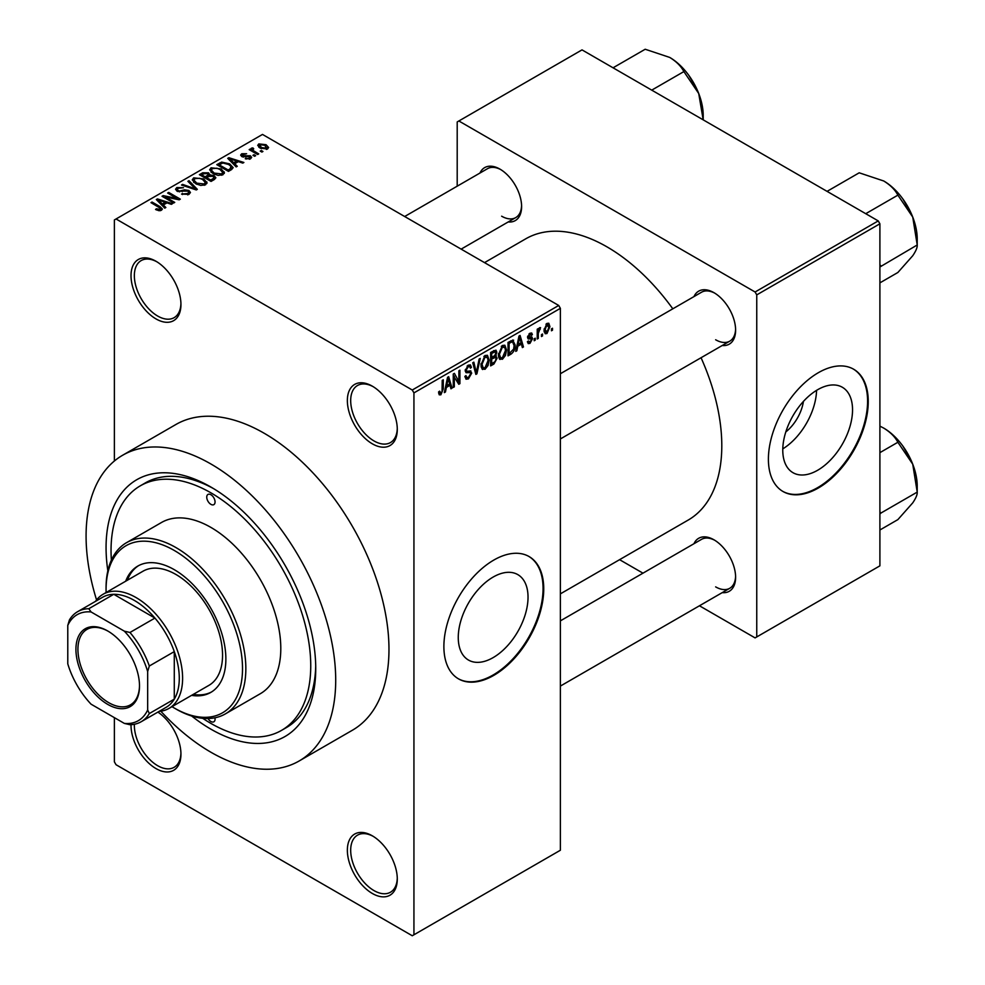 <?xml version="1.0" encoding="UTF-8"?>
<svg xmlns="http://www.w3.org/2000/svg" width="985" height="985" viewBox="0 0 985 985"><rect width="100%" height="100%" fill="white"/><g stroke="black" fill="none" stroke-linecap="round" stroke-linejoin="round"><path stroke-width="1.48" d="M372.33 443.816A35.3 20.377 60 0 1 347.36 400.575A35.3 20.377 60 0 1 372.33 386.169L372.33 386.169A35.3 20.377 60 0 1 397.287 429.398A35.3 20.377 60 0 1 372.33 443.816M373.167 386.674A32.948 19.023 -120 0 0 357.518 385.492A32.948 19.023 -120 0 0 352.458 411.89A32.948 19.023 -120 0 0 373.992 440.935A32.948 19.023 -120 0 0 390.466 442.56A32.948 19.023 -120 0 0 397.275 428.413M372.33 893.469A35.3 20.377 60 0 1 347.36 850.24A35.3 20.377 60 0 1 372.33 835.822L372.33 835.822A35.3 20.377 60 0 1 397.287 879.063A35.3 20.377 60 0 1 372.33 893.469M373.167 836.327A32.948 19.023 -120 0 0 357.518 835.157A32.948 19.023 -120 0 0 352.458 861.555A32.948 19.023 -120 0 0 373.992 890.588A32.948 19.023 -120 0 0 390.466 892.225A32.948 19.023 -120 0 0 397.275 878.078M157.883 712.093A35.3 20.377 60 0 1 180.945 754.153A35.3 20.377 60 0 1 155.987 768.571A35.3 20.377 60 0 1 131.03 724.689M134.366 724.27A32.948 19.023 -120 0 0 157.649 765.69A32.948 19.023 -120 0 0 174.123 767.315A32.948 19.023 -120 0 0 180.932 753.168M155.987 318.906A35.3 20.377 60 0 1 131.017 275.677A35.3 20.377 60 0 1 155.987 261.259L155.987 261.259A35.3 20.377 60 0 1 180.945 304.5A35.3 20.377 60 0 1 155.987 318.906M156.824 261.764A32.948 19.023 -120 0 0 141.175 260.582A32.948 19.023 -120 0 0 136.127 286.992A32.948 19.023 -120 0 0 157.649 316.025A32.948 19.023 -120 0 0 174.123 317.662A32.948 19.023 -120 0 0 180.932 303.515M493.14 657.611A49.324 28.479 120 0 0 525.374 614.148A49.324 28.479 120 0 0 517.802 574.612A49.324 28.479 120 0 0 493.14 577.062A49.324 28.479 120 0 0 460.918 620.525A49.324 28.479 120 0 0 468.478 660.061A49.324 28.479 120 0 0 493.14 657.611M493.805 675.365A70.6 40.767 120 0 0 539.94 613.15A70.6 40.767 120 0 0 529.117 556.574A70.6 40.767 120 0 0 493.805 560.071A70.6 40.767 120 0 0 447.683 622.286A70.6 40.767 120 0 0 458.505 678.862A70.6 40.767 120 0 0 493.805 675.365M458.173 678.677A70.6 40.767 120 0 0 493.14 674.984A70.6 40.767 120 0 0 539.177 613.076A70.6 40.767 120 0 0 528.773 556.39M693.969 296.596A30.597 17.668 60 0 1 713.977 292.68L713.977 292.68A30.597 17.668 60 0 1 735.61 330.147A30.597 17.668 60 0 1 722.214 345.513M714.827 293.185A28.245 16.302 -120 0 0 701.517 292.237L560.379 373.734M479.966 173.04A30.597 17.668 60 0 1 499.961 169.125L499.961 169.125A30.597 17.668 60 0 1 521.607 206.591A30.597 17.668 60 0 1 508.198 221.957M500.811 169.629A28.245 16.302 -120 0 0 487.513 168.681L404.663 216.515M693.969 543.72A30.597 17.668 60 0 1 713.977 539.805L713.977 539.805A30.597 17.668 60 0 1 735.61 577.272A30.597 17.668 60 0 1 722.214 592.638M714.827 540.309A28.245 16.302 -120 0 0 701.517 539.361L560.379 620.858M107.845 570.844A148.267 85.609 60 0 1 210.901 487.046A148.267 85.609 60 0 1 315.742 668.643A148.267 85.609 60 0 1 210.901 729.171A148.267 85.609 60 0 1 191.644 715.996M213.425 488.548A141.212 81.533 -120 0 0 145.287 482.933L140.301 485.827A141.212 81.533 -120 0 0 111.379 560.108M160.826 711.219A176.512 101.911 -120 0 0 210.901 752.232A176.512 101.911 -120 0 0 299.157 760.974A176.512 101.911 -120 0 0 326.207 619.54A176.512 101.911 -120 0 0 210.901 463.984A176.512 101.911 -120 0 0 122.645 455.242A176.512 101.911 -120 0 0 96.567 599.927M299.157 760.974L352.408 730.23A176.512 101.911 -120 0 0 379.471 588.784A176.512 101.911 -120 0 0 264.152 433.24A176.512 101.911 -120 0 0 175.896 424.498L122.645 455.242M560.379 593.856L688.17 520.08A162.39 93.76 -120 0 0 701.049 357.74M672.817 308.822A162.39 93.76 -120 0 0 606.969 246.853A162.39 93.76 -120 0 0 525.781 238.801L484.521 262.626M803.428 401.424A31.249 18.05 -60 0 1 785.808 431.935M817.661 470.251A49.324 28.479 120 0 0 849.883 426.788A49.324 28.479 120 0 0 842.323 387.253A49.324 28.479 120 0 0 817.661 389.703A49.324 28.479 120 0 0 785.427 433.166A49.324 28.479 120 0 0 792.999 472.702A49.324 28.479 120 0 0 817.661 470.251M782.792 448.864A49.324 28.479 120 0 0 816.577 390.343M818.326 488.018A70.6 40.767 120 0 0 864.448 425.791A70.6 40.767 120 0 0 853.626 369.215A70.6 40.767 120 0 0 818.326 372.712A70.6 40.767 120 0 0 772.203 434.927A70.6 40.767 120 0 0 783.026 491.515A70.6 40.767 120 0 0 818.326 488.018M782.693 491.318A70.6 40.767 120 0 0 817.661 487.624A70.6 40.767 120 0 0 863.697 425.717A70.6 40.767 120 0 0 853.293 369.03M542.526 334.013L542.526 335.934L541.467 336.55L541.467 334.629L542.526 334.013M538.29 333.312L538.29 338.384L537.231 339L537.231 329.212L538.29 328.608L538.29 330.16L539.546 327.697L540.556 327.636L538.29 333.312L537.231 332.696M535.261 338.212L535.261 340.133L534.202 340.748L534.202 338.828L535.261 338.212M532.54 338.717L529.979 343.359L528.255 343.617L527.394 341.709L528.452 340.921L530.053 341.918L531.481 339.579L531.211 338.84L528.157 338.938L527.541 337.424L529.93 333.25L531.703 333.004L532.392 334.629L531.334 335.417L529.967 334.629L528.6 336.611L531.925 336.993L532.54 338.717L529.819 337.141M527.8 341.401L530.053 341.918M531.334 335.417L528.933 334.026M527.738 336.107L528.945 337.227M517.778 346.215L516.854 350.758L515.746 351.399L518.972 336.082L520.08 335.442L523.466 346.942L522.358 347.582L521.434 344.097L517.778 346.215L516.94 345.735M502.436 359.266L499.395 358.909L498.348 354.895L502.436 345.452L504.862 345.242L506.512 350.02L505.465 355.45L502.436 359.266L498.558 357.026M500.048 359.488L499.395 358.909M485.039 369.301L481.997 368.956L480.951 364.942L485.039 355.499L487.464 355.289L489.114 360.054L488.067 365.497L485.039 369.301L481.16 367.06M482.65 369.535L481.997 368.956M440.874 394.8L439.224 394.8L438.584 391.931L439.642 391.144L440.935 393.2L442.068 391.525L442.216 380.395L443.275 379.791L443.275 388.915L440.874 394.8L438.707 393.544M438.596 392.35L440.935 393.2M412.259 390.011L558.717 305.461L560.379 308.342L560.379 850.24L413.934 934.79L413.934 392.892L412.259 390.011L116.045 218.978L114.383 219.938L114.383 461.017M560.379 308.342L413.934 392.892M446.365 387.437L445.454 391.981L444.333 392.621L447.559 377.317L448.667 376.676L452.053 388.176L450.945 388.816L450.022 385.32L446.365 387.437L445.528 386.957M454.319 376.098L454.319 386.859L453.26 387.474L453.26 374.017L454.393 373.364L458.862 381.577L458.862 370.791L459.921 370.175L459.921 383.633L458.788 384.285L453.26 375.482M470.116 370.816L471.716 373.093L468.417 378.893L466.028 379.213L464.908 376.381L465.967 375.593L466.73 377.477L468.515 377.267L470.658 373.721L470.177 372.539L466.065 372.712L465.215 370.631L468.232 365.201L470.436 364.906L471.421 367.38L470.362 368.168L469.722 366.531L468.257 366.765L466.274 370.065L466.681 371.296L465.215 370.446L466.607 371.246L470.916 371M480.249 358.442L476.912 373.82L475.878 374.411L472.738 362.775L473.834 362.148L476.334 372.576L479.129 359.082L480.249 358.442M494.975 355.314L497.142 358.195L493.916 364.007L490.629 365.903L490.629 352.445L495.972 350.155L496.834 352.248L495.689 355.733L496.305 355.868M512.668 339.973L515.143 344.947C515.414 348.616 514.084 351.657 511.129 354.058L508.026 355.856L508.026 342.398L513.641 340.145M549.938 326.663L546.983 333.533L545.21 333.718L544.04 330.172L546.983 323.4L548.793 323.24L549.938 326.663L548.768 325.998M552.511 328.251L552.511 330.172L551.452 330.788L551.452 328.867L552.511 328.251M114.383 717.646L114.383 761.848L116.045 764.729L412.259 935.75L413.934 934.79M262.946 151.468L261.887 152.072L260.225 151.111L261.284 150.508L262.946 151.468M255.681 155.655L254.623 156.27L252.96 155.31L254.019 154.694L255.681 155.655M237.274 166.28L236.166 166.921L227.732 158.339L228.852 157.698L243.886 162.476L242.778 163.116L238.37 161.626L234.713 163.744L237.274 166.28M224.26 173.458L224.26 171.919L223.004 174.702L218.141 175.404L213.092 173.692L209.645 169.789L211.061 167.795L221.12 168.903L224.408 172.72M206.862 183.505L206.862 181.966L205.606 184.749L200.743 185.439L195.695 183.739L192.247 179.836L193.663 177.842L203.723 178.938L207.01 182.767M188.997 194.34L181.548 194.094L187.729 193.491L188.751 192.247L187.876 191.102L177.029 191.127L175.539 189.231L176.844 187.544L183.518 187.716L178.248 188.307L177.288 189.452L178.125 190.536L179.639 191.028L184.527 189.809L188.911 190.474L190.45 192.494L188.997 194.34M165.862 207.515L164.754 208.155L156.332 199.561L157.44 198.921L172.474 203.698L171.365 204.338L166.97 202.861L163.301 204.978L165.862 207.515M558.717 305.461L262.49 134.428L116.045 218.978M158.967 210.716L155.531 209.46L156.43 208.758L160.136 209.423L160.395 208.254L150.988 202.651L152.047 202.036L159.952 206.604L162.39 209.017L161.454 210.236L158.967 210.716M160.136 210.704L160.395 208.254M174.739 202.393L173.68 202.996L162.032 196.274L163.165 195.621L176.968 198.428L167.635 193.035L168.694 192.432L180.341 199.155L179.196 199.807L165.418 197L174.739 202.393M197.332 189.342L196.298 189.945L181.511 185.032L182.607 184.392L195.387 188.898L187.901 181.338L189.009 180.698L197.332 189.342M214.336 179.529L211.049 181.425L199.401 174.702L202.688 172.794L208.537 172.806L209.83 174.874L214.139 175.699L215.875 177.792L214.336 179.529M209.879 174.542L209.83 175.946M231.549 169.592L228.446 171.378L216.799 164.655L221.662 162.094L229.665 163.879L233.174 167.659L231.549 169.592M250.547 158.794L245.24 158.72L249.414 158.056L249.525 156.467L241.756 156.529L240.648 155.088L241.731 153.758L246.607 153.734L242.975 154.436L242.642 155.815L250.375 155.741L251.667 157.366L250.547 158.794M249.414 159.262L249.525 156.467M242.975 154.436L242.642 156.91M258.71 153.906L257.651 154.522L249.18 149.634L250.239 149.018L251.581 149.794L251.347 148.206L252.813 147.885L253.711 148.76L252.788 150.262L258.71 153.906M251.581 151.025L251.347 149.474M252.8 149.117L252.788 151.715M267.563 148.981L260.225 148.144L257.725 145.386L258.784 143.908L266.036 144.684L268.622 147.491L267.563 148.981M878.238 220.911L879.9 223.792L756.751 294.884L755.089 292.003L878.238 220.911L582.012 49.878L457.2 121.943L457.2 186.177M756.751 294.884L756.751 636.938L755.089 637.898L699.449 605.775M642.971 573.171L619.59 559.677M756.751 636.938L879.9 565.846L879.9 223.792M755.089 292.003L458.862 120.983M715.639 339.763A28.245 16.302 -120 0 0 729.762 341.155A28.245 16.302 -120 0 0 735.598 329.162M501.636 216.195A28.245 16.302 -120 0 0 515.746 217.599A28.245 16.302 -120 0 0 521.582 205.606M715.639 586.875A28.245 16.302 -120 0 0 729.762 588.279A28.245 16.302 -120 0 0 735.598 576.287M202.713 718.299A141.212 81.533 -120 0 0 210.901 723.409A141.212 81.533 -120 0 0 281.501 730.402L286.5 727.521A141.212 81.533 -120 0 0 315.717 665.712M156.43 209.94L156.43 208.758M152.047 203.267L152.047 202.036M157.44 200.706L157.44 198.921M163.301 206.665L163.301 204.978M159.902 201.457L162.303 203.981L165.246 202.282L158.179 199.893L159.902 201.457L159.902 203.205M162.303 205.643L162.303 203.981M158.179 201.445L158.179 199.893M165.246 203.846L165.246 202.282M163.165 196.926L163.165 195.621M176.968 199.352L176.968 198.428M168.694 193.651L168.694 192.432M165.418 198.231L165.418 197M182.459 194.537L182.459 193.392M187.729 194.895L187.729 193.491M176.844 191.016L176.844 187.544M178.125 191.619L178.125 190.536M179.639 191.903L179.639 191.028M184.527 190.918L184.527 189.809M188.911 194.377L188.911 190.474M182.607 185.389L182.607 184.392M195.387 189.637L195.387 188.898M189.009 182.471L189.009 180.698M193.663 182.323L193.663 177.842M203.723 180.243L203.723 178.938M195.03 178.617L193.959 180.132L196.778 183.136L204.24 183.961L205.274 182.459L202.627 179.529L199.549 178.273L195.03 178.617M196.778 184.306L196.778 183.136M204.24 185.303L204.24 183.961M202.688 174.37L202.688 172.794M208.537 176.586L208.537 172.806M213.942 179.75L214.139 175.699M201.826 176.093L201.826 174.874L205.299 176.881L208.512 174.505L208.512 176.598M205.299 178.1L205.299 176.881M208.291 176.734L207.663 173.532L203.661 173.803L201.826 174.874M206.665 177.669L210.753 180.021L213.942 178.014L213.08 176.315L208.758 176.463L206.665 177.669L206.665 178.888M210.753 181.252L210.753 180.021M212.994 180.304L212.994 178.728M211.061 172.276L211.061 167.795M221.12 170.196L221.12 168.903M212.428 168.57L211.356 170.085L214.176 173.089L221.637 173.914L222.672 172.424L220.024 169.494L216.946 168.226L212.428 168.57M214.176 174.259L214.176 173.089M221.637 175.256L221.637 173.914M221.662 163.448L221.662 162.094M229.665 165.16L229.665 163.879M219.224 164.827L228.151 169.986L230.047 168.878L231.019 166.367L228.594 164.483L222.832 163.005L219.224 164.827L219.224 166.046M228.151 171.205L228.151 169.986M231.438 169.654L231.019 166.367M230.047 170.454L230.047 168.878M228.852 159.472L228.852 157.698M234.713 165.443L234.713 163.744M231.303 160.223L233.704 162.759L236.659 161.048L229.591 158.671L231.303 160.223L231.303 161.971M233.704 164.421L233.704 162.759M229.591 160.223L229.591 158.671M236.659 162.624L236.659 161.048M246.151 159.065L246.151 158.019M241.731 156.517L241.731 153.758M243.689 157.107L243.689 156.024M250.375 158.893L250.375 155.741M254.019 155.925L254.019 154.694M250.239 150.237L250.239 149.018M252.813 149.104L252.813 147.885M254.315 152.601L254.315 151.37M261.284 151.727L261.284 150.508M258.784 147.159L258.784 143.908M266.036 146.002L266.036 144.684M266.381 149.437L265.051 145.349L259.966 144.623L259.375 147.615M259.966 144.623L261.271 147.528L266.381 148.255L266.96 147.393L266.96 149.264M261.271 148.698L261.271 147.528M444.58 391.488L445.454 391.981M450.551 387.302L452.053 388.176M448.667 384.532L450.022 385.32M447.707 381.17L446.722 385.664L449.665 383.953L448.2 378.351L447.707 381.17L446.858 380.678M445.897 385.184L446.722 385.664M447.436 377.908L448.2 378.351M453.26 386.255L454.319 386.859M456.597 380.259L458.862 381.577M457.742 382.377L459.921 383.633M464.932 376.886L468.417 378.893M467.949 365.386L471.421 367.38M467.087 366.075L468.257 366.765M465.314 369.51L466.274 370.065M468.367 371.16L471.716 373.093M475.496 372.995L476.912 373.82M475.213 371.936L476.334 372.576M487.994 359.414L489.114 360.054M487.243 365.016L488.067 365.497M483.881 356.398L485.051 357.075L482.01 364.351L483.241 367.885L485.026 367.737L488.055 360.633L487.612 357.85L484.731 355.696M480.988 363.76L482.01 364.351M487.612 357.85L485.051 357.075M493.904 350.562L496.834 352.248M493.744 356.238L497.142 358.195M491.687 353.406L491.687 357.432L494.79 355.511L495.775 353.086L495.307 351.793L491.687 353.406L490.629 352.802M490.629 356.816L491.687 357.432M491.687 358.996L491.687 363.711L495.036 361.618L496.083 358.811L495.529 357.358L491.687 358.996L490.629 358.392M490.629 363.108L491.687 363.711M492.414 357.001L493.781 357.789M505.391 349.367L506.512 350.02M504.64 354.969L505.465 355.45M501.279 346.351L502.448 347.028L499.407 354.304L500.639 357.838L502.424 357.69L505.453 350.586L505.01 347.803L502.128 345.649M498.385 353.713L499.407 354.304M505.01 347.803L502.448 347.028M509.774 353.27L511.129 354.058M514.035 344.307L515.143 344.947M509.085 343.359L509.085 353.677L513.653 349.072L514.084 345.538L512.471 341.672L509.085 343.359L508.026 342.755M508.026 353.061L509.085 353.677M509.602 341.5L510.969 342.275M510.883 340.761L512.988 341.807L511.018 340.675M515.992 350.254L516.854 350.758M521.952 346.08L523.466 346.942M520.08 343.309L521.434 344.097M519.12 339.948L518.135 344.43L521.077 342.731L519.6 337.116L519.12 339.948L518.258 339.456M517.31 343.962L518.135 344.43M518.849 336.685L519.6 337.116M527.418 341.881L529.979 343.359M527.591 336.759L531.211 338.84M529.967 333.238L532.392 334.629M527.64 336.464L528.76 337.116M534.202 339.517L535.261 340.133M537.231 337.769L538.29 338.384M537.231 329.556L538.29 330.16M538.906 328.436L540.26 329.212M538.647 328.99L539.497 329.483M537.231 330.48L538.487 331.206M541.467 335.331L542.526 335.934M544.176 331.908L546.983 333.533M546.441 323.782L548.079 324.73L546.958 324.816L545.099 329.556L547.02 332.117L548.879 327.377L545.961 324.237M544.089 328.978L545.099 329.556M544.077 331.157L547.02 332.117M551.452 329.569L552.511 330.172M208.032 718.521A5.885 3.398 -120 0 0 210.901 721.488A5.885 3.398 -120 0 0 213.844 721.783A5.885 3.398 -120 0 0 214.927 717.782M210.901 504.345A5.885 3.398 -120 0 0 213.844 504.64A5.885 3.398 -120 0 0 214.742 499.924A5.885 3.398 -120 0 0 210.901 494.741A5.885 3.398 -120 0 0 207.958 494.445A5.885 3.398 -120 0 0 207.059 499.161A5.885 3.398 -120 0 0 210.901 504.345M191.582 695.361A72.964 42.121 -120 0 0 210.765 692.43A72.964 42.121 -120 0 0 221.945 633.971A72.964 42.121 -120 0 0 174.283 569.675A72.964 42.121 -120 0 0 137.814 566.067A72.964 42.121 -120 0 0 125.686 581.224M193.245 694.4A72.964 42.121 -120 0 0 211.59 691.938M171.993 706.664A96.493 55.714 -120 0 0 174.283 708.03A96.493 55.714 -120 0 0 242.519 668.643A96.493 55.714 -120 0 0 174.283 550.467A96.493 55.714 -120 0 0 106.06 589.855A96.493 55.714 -120 0 0 106.097 592.527M175.946 709.003L174.283 708.03A96.493 55.714 -120 0 0 174.283 708.043L175.958 709.003A98.845 57.068 60 0 1 175.946 709.003A98.845 57.068 60 0 0 225.38 713.891L260.323 693.711A98.845 57.068 -120 0 0 275.48 614.505A98.845 57.068 -120 0 0 210.901 527.406A98.845 57.068 -120 0 0 161.478 522.506L126.523 542.686A98.845 57.068 60 0 1 175.958 547.586A98.845 57.068 60 0 1 240.525 634.685A98.845 57.068 60 0 1 225.38 713.891M106.06 589.855L106.06 587.934A98.845 57.068 60 0 1 126.523 542.686M281.501 730.402A141.212 81.533 -120 0 0 303.146 617.25A141.212 81.533 -120 0 0 210.901 492.82A141.212 81.533 -120 0 0 140.301 485.827M95.508 601.355A65.897 38.046 60 0 1 103.068 594.275L142.997 571.214A65.897 38.046 60 0 1 175.958 574.489A65.897 38.046 60 0 1 219.002 632.555A65.897 38.046 60 0 1 208.906 685.363L168.964 708.412A65.897 38.046 60 0 1 159.053 711.416M138.651 565.599A72.964 42.121 -120 0 0 127.348 580.263M865.741 213.696L897.877 195.141L912.738 217.069A47.366 27.346 -120 0 1 917.22 238.998L917.22 244.982C917.454 247.395 915.951 250.978 912.738 255.743L897.877 272.488L879.9 282.867M879.9 266.997L917.22 244.982L912.738 217.069A47.366 27.346 -120 0 0 883.73 180.981C890.354 185.057 895.082 189.773 897.877 195.141M880.984 265.901L879.9 264.793M827.068 191.361L859.203 172.806L883.73 180.981M75.931 649.337A44.953 25.955 60 0 1 107.722 630.979A44.953 25.955 60 0 1 139.501 686.028A44.953 25.955 60 0 1 107.722 704.386A44.953 25.955 60 0 1 75.931 649.337M108.227 631.274A43.537 25.142 -120 0 0 86.951 629.403A43.537 25.142 -120 0 0 77.926 649.337A43.537 25.142 -120 0 0 96.936 693.144A43.537 25.142 -120 0 0 130.488 704.817A43.537 25.142 -120 0 0 139.501 685.449M103.068 594.275A65.897 38.046 60 0 1 153.845 611.931A65.897 38.046 60 0 1 182.607 678.246A65.897 38.046 60 0 1 168.964 708.412M147.664 709.963L149.326 713.546A63.545 36.691 60 0 1 141.163 721.746L166.12 707.341A63.545 36.691 -120 0 0 174.283 699.141A63.545 36.691 -120 0 0 179.282 678.246A63.545 36.691 -120 0 0 174.283 651.602A63.545 36.691 -120 0 0 154.928 618.075L113.767 594.3A63.545 36.691 -120 0 0 102.575 597.279L77.618 611.685A63.545 36.691 60 0 1 88.798 608.718L91.076 611.956A61.193 35.325 -120 0 0 67.78 625.401L67.78 663.841A61.193 35.325 -120 0 0 91.076 704.189L124.356 723.409A61.193 35.325 -120 0 0 147.664 709.963L147.664 671.524A61.193 35.325 -120 0 0 124.356 631.176L91.076 611.956M124.356 631.176L129.971 632.481L154.928 618.075A63.545 36.691 -120 0 0 113.767 594.3L88.798 608.718M149.326 713.546L174.283 699.141L174.283 651.602L149.326 666.008L147.664 671.524M67.78 625.401L69.442 619.897A63.545 36.691 60 0 1 77.618 611.685M141.163 721.746A63.545 36.691 60 0 1 129.971 724.726L124.356 723.409M129.971 632.481A63.545 36.691 60 0 1 149.326 666.008M879.9 514.108L880.984 513.025L879.9 511.917M879.9 529.992L897.877 519.612L912.738 502.867C915.951 498.102 917.454 494.519 917.22 492.106L880.984 513.025M912.738 464.194L917.22 492.106L917.22 486.122A47.366 27.346 -120 0 0 912.738 464.194A47.366 27.346 -120 0 0 883.73 428.106C890.354 432.181 895.082 436.897 897.877 442.265L912.738 464.194M879.9 452.644L897.877 442.265M879.9 426.123L883.73 428.106M651.725 90.14L683.873 71.585L698.722 93.513A47.366 27.346 -120 0 1 703.204 115.442L703.204 119.85M613.052 67.805L645.187 49.25L669.714 57.425A47.366 27.346 -120 0 1 698.722 93.513L703.192 119.85M669.714 57.425C676.35 61.489 681.066 66.217 683.873 71.585M159.952 207.884L159.952 206.604M182.09 191.619L182.09 190.524M193.134 188.886L193.134 188.073M207.293 177.312L207.293 175.736M219.766 164.507L219.766 162.944M245.376 156.935L245.376 155.605M442.216 388.312L443.275 388.915M465.24 371.099L468.023 372.712M474.684 369.991L475.915 370.705M492.549 363.219L493.916 364.007M492.168 351.559L493.534 352.347M527.541 337.399L530.164 338.902M160.617 208.734L160.617 210.593M188.751 192.247L188.751 194.464M177.288 189.452L177.288 191.275M193.959 180.132L193.959 182.57M205.274 182.459L205.274 184.921M211.356 170.085L211.356 172.523M222.672 172.424L222.672 174.874M250.091 157.218L250.091 159.028M242.236 155.261L242.236 156.763M252.443 149.646L252.443 151.518M466.73 377.477L464.92 376.418M470.177 372.539L467.973 371.259M469.722 366.531L467.85 365.447M483.241 367.885L481.074 366.642M495.307 351.793L493.534 350.771M495.529 357.358L493.67 356.287M500.639 357.838L498.472 356.595M530.915 334.469L529.413 333.607M528.834 337.165L527.64 336.488M902.802 198.884L911.26 213.536M560.379 438.953L729.762 341.155M729.762 588.279L560.379 686.077M515.746 217.599L461.14 249.131M902.802 445.996L911.26 460.648M688.786 75.316L697.245 89.967"/></g></svg>
